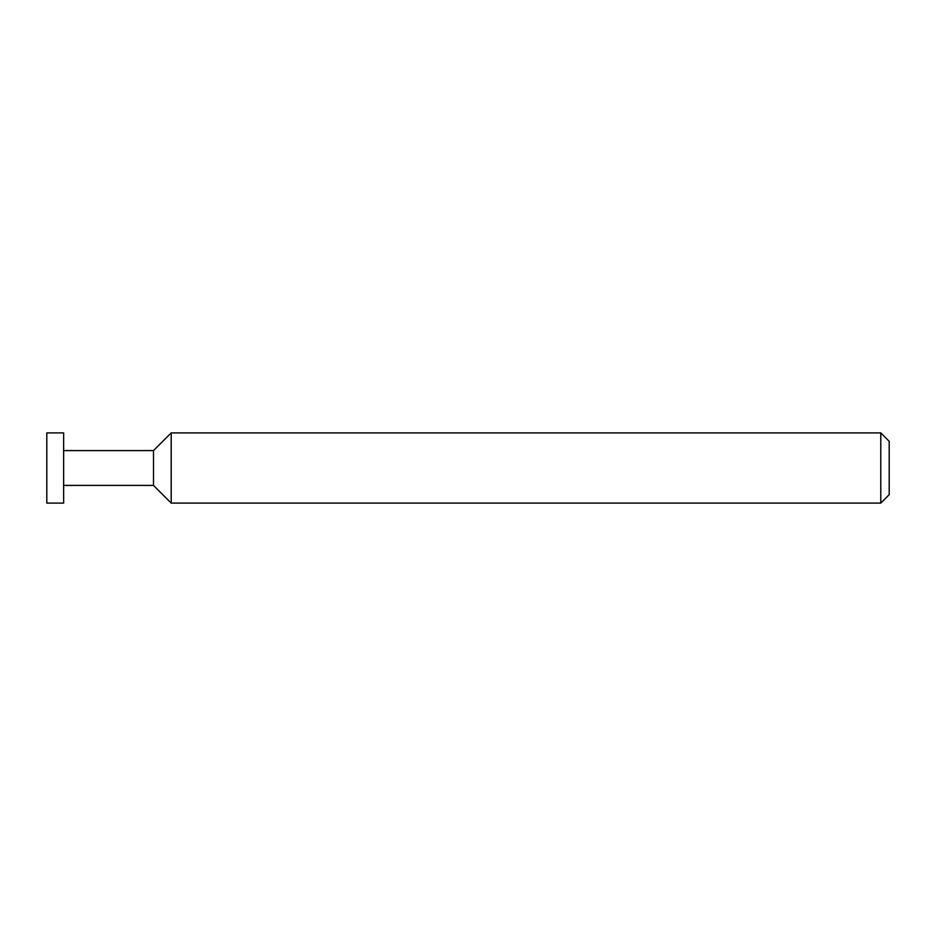 <?xml version="1.0" encoding="UTF-8"?>
<svg xmlns="http://www.w3.org/2000/svg" width="936" height="936" viewBox="0 0 936 936"><rect width="100%" height="100%" fill="white"/><g stroke="black" fill="none" stroke-linecap="round" stroke-linejoin="round"><path stroke-width="1.4" d="M63.648 503.1L63.648 432.9L46.8 432.9L46.8 503.1L63.648 503.1M153.504 485.41L153.504 450.59L171.194 432.9L171.194 503.1L153.504 485.41L63.648 485.41M880.776 432.9L889.2 441.324L889.2 494.676L880.776 503.1L880.776 432.9L171.194 432.9M880.776 503.1L171.194 503.1M153.504 450.59L63.648 450.59"/></g></svg>

